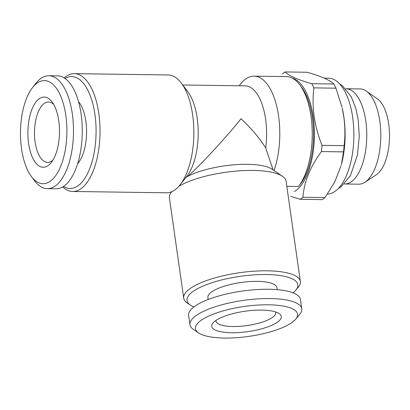 <?xml version="1.0" encoding="UTF-8"?>
<svg xmlns="http://www.w3.org/2000/svg" width="410" height="410" viewBox="0 0 410 410"><rect width="100%" height="100%" fill="white"/><g stroke="black" fill="none" stroke-linecap="round" stroke-linejoin="round"><path stroke-width="0.61" d="M344.38 183.977A47.627 21.438 -89.2 0 0 344.661 183.987A47.627 21.438 -89.2 0 0 351.739 181.44A47.627 21.438 -89.2 0 0 366.571 128.719A47.627 21.438 -89.2 0 0 345.989 88.739A47.627 21.438 -89.2 0 0 345.712 88.739M344.661 183.987L358.688 184.182A47.627 21.438 -89.2 0 0 364.956 182.209A47.627 21.438 -89.2 0 0 365.771 181.635A47.627 21.438 -89.2 0 0 380.798 135.915A47.627 21.438 -89.2 0 0 366.227 91.081A47.627 21.438 -89.2 0 0 360.021 88.934L345.989 88.739M364.956 182.209L376.298 174.773A39.688 17.866 -89.2 0 0 376.974 174.296A39.688 17.866 -89.2 0 0 389.5 136.197A39.688 17.866 -89.2 0 0 377.359 98.836L366.227 91.081M292.238 78.09A57.938 26.081 90.8 0 1 313.225 116.876A57.938 26.081 90.8 0 1 294.436 191.542M282.357 73.979A66.287 29.838 90.8 0 1 285.073 71.94C288.932 75.778 297.829 79.699 311.764 83.712A66.287 29.838 90.8 0 1 313.86 87.878C312.753 97.303 312.851 106.867 314.152 116.563C315.644 126.382 318.273 135.976 322.04 145.36A66.287 29.838 90.8 0 1 321.419 151.562C310.278 166.655 304.112 181.891 302.913 197.272A66.287 29.838 90.8 0 1 300.192 199.311L290.654 196.303M322.04 145.36L344.123 145.668C345.23 136.356 345.133 126.792 343.831 116.978L342.181 108.061A57.938 26.081 90.8 0 1 343.913 117.301A57.938 26.081 90.8 0 1 341.392 164.564L343.503 151.869L321.419 151.562M344.123 145.668A66.287 29.838 90.8 0 1 343.503 151.869M302.913 197.272L324.992 197.579L334.821 181.789L341.105 165.64M324.992 197.579A66.287 29.838 90.8 0 1 322.275 199.619L300.192 199.311M324.146 78.12L328.594 78.182A57.938 26.081 90.8 0 1 352.682 117.424A57.938 26.081 90.8 0 1 327.472 194.048M231.44 332.751A35.106 10.301 -8.1 0 1 213 323.003A35.106 10.301 -8.1 0 1 261.611 310.098A35.106 10.301 -8.1 0 1 279.159 313.588A35.106 10.301 -8.1 0 1 269.929 326.078A35.106 10.301 -8.1 0 1 231.44 332.751M275.607 311.943A30.196 8.861 -8.1 0 1 275.761 312.522A30.196 8.861 -8.1 0 1 232.89 326.519A30.196 8.861 -8.1 0 1 215.967 321.035A30.196 8.861 -8.1 0 1 215.952 320.435M268.678 304.794A51.557 15.129 -8.1 0 1 295.759 319.108A51.557 15.129 -8.1 0 1 224.372 338.06A51.557 15.129 -8.1 0 1 198.604 332.935A51.557 15.129 -8.1 0 1 212.154 314.593A51.557 15.129 -8.1 0 1 268.678 304.794M198.604 332.935L193.376 329.384A56.467 16.569 -8.1 0 1 189.963 324.735A56.467 16.569 -8.1 0 1 270.123 298.562A56.467 16.569 -8.1 0 1 301.765 308.822A56.467 16.569 -8.1 0 1 299.787 314.239L295.759 319.108M189.963 324.735L188.641 315.439A56.467 16.569 -8.1 0 1 268.801 289.265A56.467 16.569 -8.1 0 1 300.443 299.531L301.765 308.822M277.216 289.67L276.94 287.702A34.86 10.229 171.9 0 0 257.403 281.368A34.86 10.229 171.9 0 0 207.911 297.527L208.193 299.495M193.904 306.946A55.975 16.426 -8.1 0 1 190.394 305.112A55.975 16.426 -8.1 0 1 205.108 285.196A55.975 16.426 -8.1 0 1 266.474 274.556A55.975 16.426 -8.1 0 1 295.877 290.095A55.975 16.426 -8.1 0 1 293.017 292.837M190.394 305.112L187.257 302.98A58.922 17.287 -8.1 0 1 183.695 298.126A58.922 17.287 -8.1 0 1 267.346 270.815A58.922 17.287 -8.1 0 1 300.361 281.521A58.922 17.287 -8.1 0 1 298.295 287.179L295.877 290.095M178.924 186.217A58.922 17.287 -8.1 0 1 253.057 170.437A58.922 17.287 -8.1 0 1 282.51 176.295A58.922 17.287 -8.1 0 1 286.077 181.143L300.361 281.521M183.695 298.126L169.407 197.748A58.922 17.287 -8.1 0 1 171.477 192.095A58.922 17.287 -8.1 0 1 171.846 191.665M182.757 84.988L245.175 85.859A49.103 22.099 90.8 0 1 265.588 119.115A49.103 22.099 90.8 0 1 265.67 147.856C259.494 138.078 251.284 128.386 241.034 118.772C225.449 138.242 198.963 166.839 187.652 176.402A49.103 14.406 -8.1 0 1 247.517 164.313A49.103 14.406 -8.1 0 1 272.061 169.192L282.51 176.295M65.016 78.433A55.975 25.194 90.8 0 1 94.925 114.472A55.975 25.194 90.8 0 1 88.76 170.975A55.975 25.194 90.8 0 1 63.509 186.442M64.216 77.91A58.922 26.522 90.8 0 1 74.328 73.651A58.922 26.522 90.8 0 1 98.825 113.56A58.922 26.522 90.8 0 1 72.683 191.48A58.922 26.522 90.8 0 1 62.694 186.945M74.328 73.651L168.151 74.963A58.922 26.522 90.8 0 1 181.404 83.179A58.922 26.522 90.8 0 1 192.644 114.867A58.922 26.522 90.8 0 1 179.985 184.946A58.922 26.522 90.8 0 1 175.265 189.64A58.922 26.522 90.8 0 1 166.506 192.792L72.683 191.48M299.777 84.834L301.704 87.402A55.975 25.194 90.8 0 1 312.379 117.506A55.975 25.194 90.8 0 1 300.356 184.085L298.424 186.514A58.922 26.522 90.8 0 0 311.016 116.522A58.922 26.522 90.8 0 0 299.777 84.834A58.922 26.522 90.8 0 0 286.523 76.614L254.082 76.163A58.922 26.522 90.8 0 1 278.574 116.066A58.922 26.522 90.8 0 1 274.044 170.539M181.404 83.179L187.826 91.753A49.103 22.099 90.8 0 1 197.195 118.157A49.103 22.099 90.8 0 1 186.642 176.556L179.985 184.946M187.652 176.402L185.627 177.761M239.199 85.777L240.603 84.009A58.922 26.522 90.8 0 1 254.082 76.163M28.613 143.474A35.106 15.8 90.8 0 1 34.035 104.909A35.106 15.8 90.8 0 1 52.085 101.941A35.106 15.8 90.8 0 1 58.779 120.822A35.106 15.8 90.8 0 1 51.235 162.58A35.106 15.8 90.8 0 1 28.613 143.474M52.905 160.166A30.196 13.591 90.8 0 1 47.657 162.406A30.196 13.591 90.8 0 1 35.106 141.952A30.196 13.591 90.8 0 1 48.503 102.018A30.196 13.591 90.8 0 1 53.684 104.401M65.846 115.517A51.557 23.206 90.8 0 1 57.887 172.159A51.557 23.206 90.8 0 1 31.38 176.51A51.557 23.206 90.8 0 1 21.545 148.784A51.557 23.206 90.8 0 1 32.621 87.463A51.557 23.206 90.8 0 1 65.846 115.517M32.621 87.463L35.952 83.271A56.467 25.415 90.8 0 1 48.867 75.753A56.467 25.415 90.8 0 1 72.339 113.995A56.467 25.415 90.8 0 1 47.293 188.672A56.467 25.415 90.8 0 1 34.589 180.795L31.38 176.51M48.867 75.753L57.636 75.876A56.467 25.415 90.8 0 1 81.108 114.118A56.467 25.415 90.8 0 1 56.057 188.795L47.293 188.672M77.674 163.57A34.86 15.693 -89.2 0 0 85.854 121.283A34.86 15.693 -89.2 0 0 78.541 101.695M286.815 186.355L298.424 186.514M273.162 170.047L265.67 147.856M311.764 83.712L333.848 84.019C329.988 80.186 321.091 76.26 307.157 72.252L285.073 71.94M333.848 84.019A66.287 29.838 90.8 0 1 335.944 88.186L313.86 87.878M341.96 107.138L335.944 88.186M339.752 83.994L342.534 85.823L351.344 96.914L355.762 108.225L358.237 119.997L359.273 136.315L357.402 155.129L350.458 175.567L341.048 186.857L338.291 188.554M171.826 191.675L171.477 192.095"/></g></svg>
